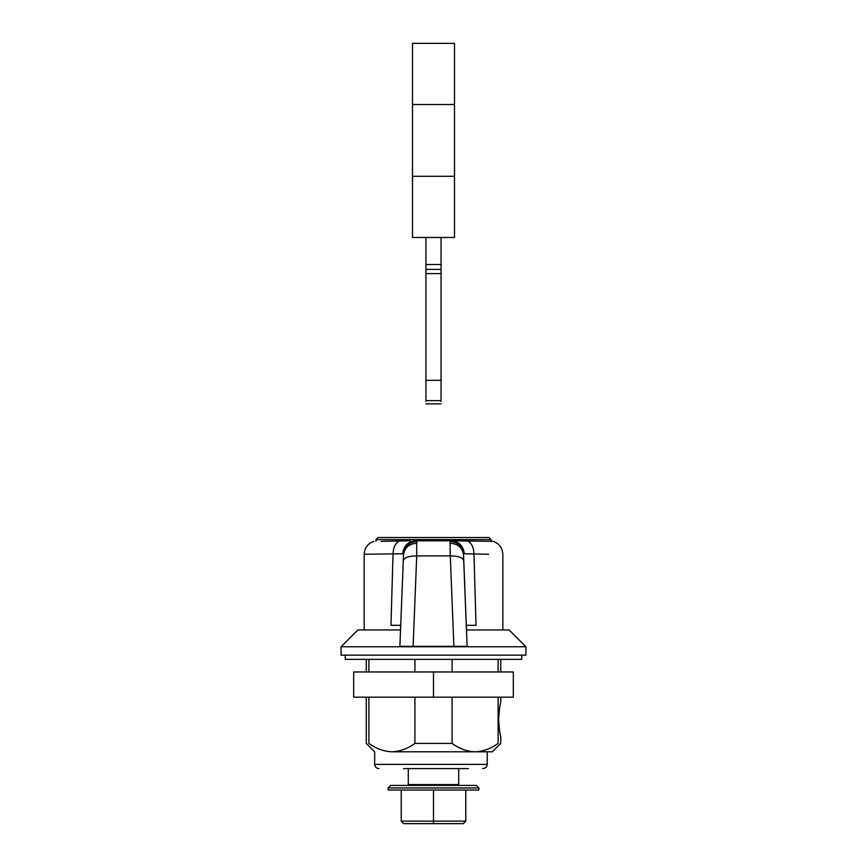 <?xml version="1.0" encoding="UTF-8"?>
<svg xmlns="http://www.w3.org/2000/svg" width="867" height="867" viewBox="0 0 867 867"><rect width="100%" height="100%" fill="white"/><g stroke="black" fill="none" stroke-linecap="round" stroke-linejoin="round"><path stroke-width="1.3" d="M433.5 671.968L353.671 671.968L353.671 697.176L433.5 697.176L433.5 671.968L513.329 671.968L513.329 697.176L433.5 697.176M434.194 537.518L488.966 537.518L491.058 539.621L375.942 539.621L378.034 537.518L434.194 537.518M410.806 537.518L378.034 537.518M388.123 787.94L388.123 790.032L478.877 790.032L478.877 787.94L388.123 787.94L390.638 785.415L476.362 785.415L478.877 787.94M488.663 554.251L463.65 553.764C462.642 545.852 458.209 541.539 450.331 540.802L493.16 541.344C499.219 543.522 502.437 547.825 502.827 554.251L502.827 629.951M456.779 540.802L416.669 540.802C408.791 541.539 404.358 545.852 403.35 553.764L364.173 554.251L364.173 629.951M381.09 541.344L410.221 540.802M468.332 541.344C471.876 543.511 473.75 547.814 473.967 554.251L476.037 625.335L466.468 625.335L466.359 627.22L463.487 554.837C462.469 547.695 457.993 543.815 450.049 543.208L450.331 540.802L416.669 540.802L416.713 555.899L413.125 646.338L399.882 646.338L403.285 560.765C404.174 557.557 408.66 555.942 416.713 555.899L450.287 555.899L450.049 543.208M403.285 560.765L400.641 627.22L400.532 625.335L390.963 625.335L400.489 625.335M466.283 625.335L476.037 625.335L475.929 621.552M407.208 823.65L403.74 823.65L401.226 821.125L465.774 821.125L463.26 823.65L403.74 823.65L401.226 821.125L403.74 823.65L463.26 823.65L465.774 821.125L463.26 823.65L459.792 823.65M433.5 790.032L433.5 823.65M401.226 821.125L401.226 790.032M465.774 821.125L465.774 790.032M458.708 768.606L458.708 784.57L408.292 784.57L408.292 768.606M463.715 560.765C462.826 557.557 458.34 555.942 450.287 555.899L453.875 646.338L467.118 646.338L463.509 554.013C462.404 546.373 457.939 542.168 450.092 541.387M463.65 553.764L464.333 553.84C463.39 545.885 459.066 541.55 451.371 540.802M416.951 543.208C409.007 543.815 404.531 547.695 403.513 554.837L403.35 553.764M398.668 541.344C395.124 543.511 393.25 547.814 393.033 554.251L390.963 625.335M399.882 646.338L467.118 646.338M413.125 646.338L453.875 646.338M454.503 176.294L412.497 176.294L412.497 43.35L454.503 43.35L454.503 237.471L425.935 237.471L425.935 401.41M441.065 237.471L441.065 269.399L425.935 269.399M441.065 401.41L441.065 269.399M441.065 380.32L425.935 380.32M412.497 176.294L412.497 237.471L425.935 237.471M454.503 104.517L412.497 104.517M500.118 733.612L500.432 735.053M378.879 768.606C376.332 768.346 374.934 766.948 374.674 764.401L487.232 764.401L487.232 751.797L492.326 751.797L500.725 743.398L500.725 736.256C500.01 735.227 499.294 729.559 498.59 719.252C499.327 709.141 500.042 703.603 500.725 702.638L500.725 697.176M521.739 655.159L521.739 659.364L345.261 659.364L345.261 655.159M493.193 646.76L525.933 646.76L525.933 655.159L341.067 655.159L341.067 646.76L493.193 646.76M466.468 629.951L509.135 629.951L525.933 646.76M358.125 629.951L400.532 629.951M403.491 768.606L468.538 768.606M487.232 764.401C486.853 767.057 485.314 768.455 482.594 768.606M487.232 751.797L391.906 751.797C369.104 751.797 369.104 751.797 391.906 751.797C399.98 751.494 407.653 748.698 414.914 743.398L452.086 743.398C459.272 748.665 466.934 751.472 475.094 751.797C483.168 751.494 490.841 748.698 498.113 743.398C501.592 743.398 501.592 743.398 498.113 743.398L498.113 697.176M368.887 697.176L368.887 743.398C365.408 743.398 365.408 743.398 368.887 743.398C376.072 748.665 383.745 751.472 391.906 751.797M414.914 743.398L414.914 697.176M414.914 671.968L414.914 659.364M452.086 743.398L452.086 697.176M452.086 671.968L452.086 659.364M368.887 671.968L368.887 659.364M498.113 671.968L498.113 659.364M415.629 540.802C407.934 541.55 403.61 545.885 402.667 553.84L403.491 554.013C404.596 546.373 409.061 542.168 416.908 541.387M466.359 627.22L463.487 554.837M403.513 554.837L400.641 627.22M441.065 400.641L425.935 400.641M441.065 273.604L425.935 273.604M441.065 264.522L425.935 264.522M491.058 541.344L491.058 539.621M375.942 541.344L375.942 539.621M413.331 785.415L413.331 784.57M453.669 785.415L453.669 784.57M373.84 541.344C367.781 543.522 364.563 547.825 364.173 554.251M425.935 403.849L441.065 403.849M357.865 629.951L341.067 646.76M374.674 764.401L374.674 751.797L366.275 743.398L366.275 697.176M366.275 671.968L366.275 659.364M500.725 659.364L500.725 671.968"/></g></svg>
